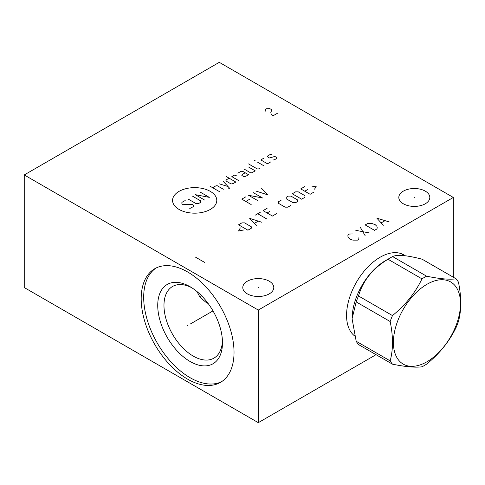 <?xml version="1.0" encoding="UTF-8"?>
<svg xmlns="http://www.w3.org/2000/svg" width="485" height="485" viewBox="0 0 485 485"><rect width="100%" height="100%" fill="white"/><g stroke="black" fill="none" stroke-linecap="round" stroke-linejoin="round"><path stroke-width="0.73" d="M453.323 277.22L453.323 197.456L219.287 62.335L24.25 174.939L24.25 287.544L258.293 422.665L376.045 354.68M258.293 422.665L258.293 310.06L453.323 197.456M354.656 335.972A47.5 27.421 -60 0 1 346.563 315.402A47.5 27.421 -60 0 1 366.866 268.053A47.5 27.421 -60 0 1 403.229 254.51A47.5 27.421 -60 0 1 405.302 255.789M24.25 174.939L258.293 310.06M234.031 352.353A65.645 37.903 60 0 1 220.433 382.404A65.645 37.903 60 0 1 169.847 364.817A65.645 37.903 60 0 1 141.19 298.754A65.645 37.903 60 0 1 154.788 268.702A65.645 37.903 60 0 1 205.373 286.289A65.645 37.903 60 0 1 234.031 352.353M425.278 191.132A15.502 8.948 180 0 1 429.819 197.456A15.502 8.948 180 0 1 420.252 205.725A15.502 8.948 180 0 1 403.356 203.785A15.502 8.948 180 0 1 398.815 197.456A15.502 8.948 180 0 1 408.388 189.192A15.502 8.948 180 0 1 425.278 191.132M269.254 281.209A15.502 8.948 180 0 1 273.795 287.538A15.502 8.948 180 0 1 264.222 295.808A15.502 8.948 180 0 1 247.332 293.868A15.502 8.948 180 0 1 242.791 287.538A15.502 8.948 180 0 1 252.358 279.269A15.502 8.948 180 0 1 269.254 281.209M199.299 296.329A29.239 16.878 120 0 0 201.772 295.977M191.708 287.702A41.37 23.886 -120 0 0 172.539 286.483A41.37 23.886 -120 0 0 163.972 305.423A41.37 23.886 60 0 0 182.033 347.06A41.37 23.886 60 0 0 213.915 358.142A41.37 23.886 60 0 0 222.445 340.937M196.886 291.473L200.117 297.408L206.161 302.464L208.156 303.495M222.482 342.804A45.784 26.432 60 0 1 190.108 361.501A45.784 26.432 60 0 1 157.734 305.423A45.784 26.432 -120 0 1 190.108 286.732A45.784 26.432 -120 0 1 222.482 342.804M156.061 268.023A65.645 37.903 -120 0 0 143.687 297.317A65.645 37.903 60 0 0 171.532 362.507A65.645 37.903 60 0 0 221.657 381.646M356.196 301.919L390.164 321.531C393.244 336.426 393.244 349.539 390.164 360.876A53.95 31.149 120 0 0 392.474 364.168C405.393 366.824 415.233 367.703 421.986 366.799A53.95 31.149 120 0 0 424.296 365.551A53.95 31.149 120 0 0 426.612 364.132C439.525 353.674 449.365 341.44 456.118 327.423A53.95 31.149 120 0 0 458.434 321.47C461.514 310.127 461.514 297.014 458.434 282.118A53.95 31.149 120 0 0 456.118 278.833L422.15 259.22C406.933 255.237 397.1 254.358 392.638 256.583A53.95 31.149 120 0 0 390.328 257.838A53.95 31.149 -60 0 0 388.018 259.251C372.801 268.381 362.968 280.621 358.506 295.965A53.95 31.149 -60 0 0 356.196 301.919L352.183 318.372A47.166 27.233 -60 0 1 385.533 260.609L390.328 257.838L385.533 260.609M392.474 364.168L358.506 344.556A53.95 31.149 -60 0 1 356.196 341.264L390.164 360.876M352.183 319.275L356.196 341.264M358.506 295.965L392.474 315.577A53.95 31.149 120 0 0 390.164 321.531M388.018 259.251L421.986 278.863C415.233 292.879 405.393 305.113 392.474 315.577M392.638 256.583L426.612 276.195A53.95 31.149 120 0 0 424.296 277.45A53.95 31.149 120 0 0 421.986 278.863M456.118 278.833C449.365 279.73 439.525 278.851 426.612 276.195M426.958 361.768A47.439 27.39 120 0 0 460.501 303.665A47.439 27.39 120 0 0 426.958 284.295A47.439 27.39 120 0 0 393.408 342.398A47.439 27.39 120 0 0 426.958 361.768M414.317 197.825L414.317 197.092M258.293 287.908L258.293 287.168M179.044 191.375A22.11 12.768 0 0 0 179.044 209.429A22.11 12.768 0 0 0 210.314 209.429A22.11 12.768 0 0 0 210.314 191.375A22.11 12.768 0 0 0 179.044 191.375M185.907 200.838L184.567 200.838L181.893 202.378L181.893 203.924L183.233 204.694L191.921 204.312L193.26 205.082L193.26 206.628L190.587 208.174L189.247 208.174M192.593 196.207L200.614 200.838L200.614 202.378L198.607 203.536L195.934 203.536L187.913 198.905M204.628 200.062L195.267 194.661L209.308 197.365L199.947 191.957M219.341 191.569L209.981 186.167M223.355 189.253L217.335 185.779L215.995 185.779L212.654 187.713M228.253 188.998L229.593 188.222L223.355 181.535M219.341 183.851L228.035 186.549M229.144 178.189L226.471 179.729L225.804 180.893L231.151 183.979L233.158 183.591L235.831 182.051L226.471 176.643M236.947 176L234.498 175.097L231.824 176.643L238.511 180.505M245.198 172.781L242.518 174.327L241.851 175.485L243.858 176.643L245.865 176.255L248.538 174.715L243.191 171.623L241.184 171.235L237.838 173.169M244.525 169.307L250.545 172.781L251.885 172.781L255.225 170.853L248.538 166.992M248.538 163.906L257.232 168.919L258.572 168.919L259.905 168.149M263.919 165.834L257.232 161.972M255.225 160.814L254.558 160.426L255.225 160.814M264.143 157.983L261.47 159.529L261.47 160.299L266.817 163.39L268.156 163.39L270.83 161.844M272.837 159.917L274.171 159.917L276.844 158.371L276.844 157.595L274.843 156.437L269.49 157.983L267.484 156.825L267.484 156.055L270.157 154.509L271.497 154.509M245.822 196.819L241.809 199.135L251.169 204.543M249.83 199.135L245.822 201.457M253.176 192.575L262.537 197.977L248.496 195.279L257.856 200.681M255.85 191.029L267.884 194.891L261.197 187.944M240.336 227.889L238.553 230.975L243.9 229.945M247.914 230.205L251.26 228.271L251.26 226.731L244.573 222.87L241.9 222.87L238.553 224.797L247.914 230.205M261.736 222.227L249.696 218.365L256.383 225.313M254.601 223.252L258.165 221.196M267.083 219.135L257.723 213.733M255.049 215.273L260.396 212.187M267.083 208.326L263.07 210.642L272.437 216.049L276.444 213.733M269.757 211.418L267.083 212.957M281.124 200.22L278.451 201.766L278.451 203.306L285.138 207.168L287.811 207.168L290.491 205.622M292.94 202.663L295.614 202.663L297.62 201.505L297.62 199.959L290.933 196.104L288.26 196.104L286.253 197.262L286.253 198.802L292.94 202.663M301.634 199.189L304.974 197.262L304.974 195.716L298.287 191.854L295.614 191.854L292.273 193.782L301.634 199.189M304.756 186.579L300.742 188.895L310.103 194.297L314.116 191.981M307.429 189.665L304.756 191.211M314.559 189.15L316.341 186.064L310.994 187.095M195.097 256.911L204.464 262.318M277.638 113.144L272.958 115.842L271.2 114.157L270.812 112.581L271.594 110.325L271.4 109.537L269.836 108.64L266.52 108.749L265.35 109.428L265.156 111.338M352.686 233.94L349.37 234.055L348.2 234.728L347.812 235.856L348.2 237.432L349.958 239.123L352.88 240.136L357.56 240.136L358.736 239.457L358.93 237.547M355.808 230.339L369.849 233.042M365.169 235.74L360.488 227.635M365.169 224.931L374.529 230.339L376.869 228.987L377.263 227.859L376.869 226.283L375.117 224.597L372.189 223.585L367.509 223.585L365.169 224.931M389.158 221.894L376.869 218.177L383.308 225.27M381.355 222.797L384.866 220.766M187.931 325.368L187.289 325.738L187.931 325.368M190.108 324.113L213 310.897M405.284 255.783A47.494 27.421 120 0 0 403.835 254.837A47.494 27.421 120 0 0 403.532 254.673M403.835 254.837L403.229 254.51M353.759 335.232L354.583 335.711M400.925 253.54L404.69 255.716"/></g></svg>
